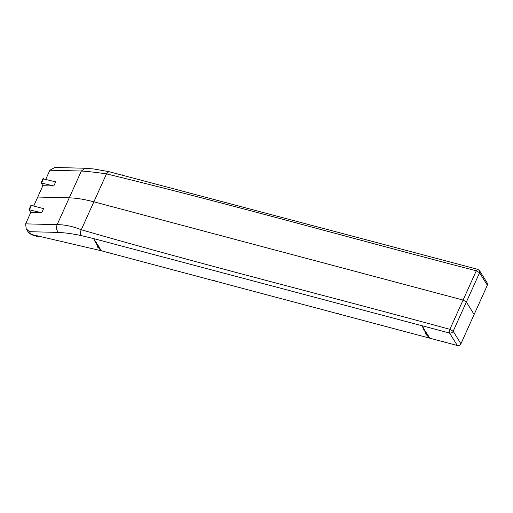 <?xml version="1.0" encoding="UTF-8"?>
<svg xmlns="http://www.w3.org/2000/svg" width="513" height="513" viewBox="0 0 513 513"><rect width="100%" height="100%" fill="white"/><g stroke="black" fill="none" stroke-linecap="round" stroke-linejoin="round"><path stroke-width="0.77" d="M452.896 344.332L453.319 344.018M443.694 341.459L444.136 341.818M338.452 313.879L338.875 313.565M329.25 311.006L329.686 311.365M224.001 283.426L224.425 283.112M214.806 280.547L215.242 280.912M109.558 252.973L109.981 252.659M100.356 250.094L100.792 250.459M422.994 327.698L422.597 327.057M423.43 328.891L423.026 328.249M423.802 328.993L423.398 328.346M424.976 330.378L424.572 329.737M425.566 332.693L425.162 332.046M426.002 333.88L425.598 333.238M426.367 333.982L425.97 333.335M427.175 335.271L426.771 334.623M426.803 335.175L426.399 334.527M428.99 336.829L428.586 336.188M429.041 337.65L429.791 338.125L429.394 337.477L428.586 337.259L429.041 337.65M429.131 337.426L428.586 337.259M429.791 338.125L429.112 337.4M427.874 336.265L428.618 336.733L428.22 336.086L427.412 335.874L427.874 336.265M427.964 336.041L427.412 335.874M428.618 336.733L427.938 336.015M427.547 335.374L427.496 335.027L428.233 335.438L427.258 334.643L427.284 335.303L427.541 334.925M428.188 335.54L427.476 334.816M426.431 335.072L426.034 334.431M426.745 334.078L426.688 333.732L427.432 334.149L426.457 333.354L426.483 334.014L426.739 333.63M427.38 334.252L426.669 333.521M425.944 332.79L425.886 332.443L426.624 332.86L425.655 332.058L425.681 332.719L425.931 332.341M426.579 332.963L425.867 332.232M425.136 331.501L425.085 331.154L425.822 331.565L424.854 330.77L424.879 331.43L425.13 331.052M425.777 331.667L425.065 330.943M423.969 330.109L423.911 329.763L424.649 330.18L423.68 329.384L423.706 330.045L423.956 329.66M424.604 330.282L423.892 329.551M424.168 329.09L423.77 328.442M423.366 327.801L422.962 327.153M422.571 326.518L422.167 325.877M94.584 240.308L94.18 239.667M95.02 241.501L94.616 240.86M95.386 241.604L94.988 240.956M96.559 242.989L96.155 242.348M97.156 245.297L96.752 244.656M97.585 246.49L97.188 245.849M97.957 246.593L97.553 245.945M98.759 247.882L98.355 247.234M98.393 247.785L97.989 247.138M100.58 249.44L100.176 248.799M100.631 250.261L101.382 250.729L100.978 250.088L100.221 249.767L100.631 250.261M100.503 249.844L100.17 249.869M101.382 250.729L101.023 249.985L100.452 249.946M99.458 248.876L100.208 249.344L99.804 248.696L98.996 248.484L99.458 248.876M99.548 248.651L98.996 248.484M100.208 249.344L99.522 248.625M99.791 248.85L99.682 249.203M99.137 247.984L99.08 247.638L99.817 248.048L98.849 247.253L98.874 247.914L99.131 247.535M99.772 248.151L99.06 247.426M98.021 247.683L97.617 247.042M98.336 246.689L98.278 246.343L99.015 246.759L98.047 245.964L98.073 246.618L98.323 246.24M98.971 246.862L98.259 246.131M97.528 245.4L97.476 245.054L98.214 245.471L97.239 244.669L97.265 245.329L97.521 244.951M98.169 245.573L97.457 244.842M96.726 244.111L96.668 243.765L97.412 244.175L96.438 243.38L96.463 244.041L96.72 243.662M97.361 244.278L96.649 243.553M95.553 242.72L95.501 242.373L96.239 242.79L95.264 241.995L95.29 242.649L95.546 242.271M96.194 242.893L95.476 242.162M95.758 241.7L95.354 241.052M94.95 240.411L94.552 239.763M94.155 239.129L93.757 238.481M122.87 175.536L122.466 174.888M30.921 205.61L31.421 205.418L29.555 209.554L29.049 209.74L41.7 212.786L30.774 212.51L25.65 223.86L26.195 228.804L29.44 231.696L58.514 232.427C65.273 232.767 72.705 233.787 80.804 235.493L93.61 238.609M31.421 205.418L43.567 208.65L41.7 212.786M29.049 209.74L30.774 212.51M26.195 228.804L28.574 232.626L31.12 234.39L100.99 250.69L457.34 345.518C458.911 345.762 460.11 345.172 460.93 343.742L453.165 331.27C452.344 332.7 451.145 333.29 449.574 333.046L457.34 345.518M487.35 285.228L479.584 272.756L479.501 270.595L487.273 283.067L487.35 285.228L474.14 314.482L466.375 302.01L474.14 314.482L460.93 343.742M94.007 238.705L449.574 333.046L449.875 329.314C327.153 295.828 203.11 264.984 81.259 229.753L93.873 201.814L463.085 300.06L476.288 270.806L479.584 272.756L466.375 302.01L463.085 300.06L449.875 329.314L453.165 331.263L466.375 302.01L463.085 300.06L93.873 201.814C84.594 199.358 76.386 198.031 69.249 197.832L37.757 197.043L33.704 206.027M478.199 269.652C477.641 269.017 477.007 269.396 476.288 270.806C352.906 238.801 230.606 204.091 106.492 173.875L93.873 201.814C84.594 199.358 76.386 198.031 69.249 197.832L57.135 224.656C64.542 224.604 72.583 226.304 81.259 229.753C80.163 232.1 80.009 234.018 80.804 235.493M38.59 236.134L36.609 236.429L36.449 235.986M38.481 236.108L36.712 236.352L36.128 235.557M38.706 236.16L36.647 236.474M34.967 235.287L33.012 235.576L32.858 235.198M34.846 235.255L33.082 235.499L32.499 234.71M35.083 235.313L33.05 235.621M43.021 178.806L55.667 181.852L53.801 185.988L41.149 182.942L41.656 182.756L43.522 178.62L43.021 178.806M479.501 270.595L477.827 269.351L108.743 171.611L106.492 173.875C96.899 172.458 88.518 171.502 81.355 171.015L69.249 197.832L37.757 197.043L42.874 185.712L53.801 185.988M42.874 185.712L41.149 182.942M54.82 167.482L49.87 170.226L45.804 179.223M338.984 313.982L338.516 313.898M224.534 283.529L224.072 283.445M31.12 234.39L29.44 231.696M25.65 223.86L57.135 224.656C56.039 227.778 56.494 230.369 58.514 232.427M49.87 170.226L81.355 171.015L85.075 168.245L54.808 167.482M452.729 344.287L453.428 344.435M444.2 342.024L443.61 341.491M338.683 313.994L338.285 313.834M329.756 311.564L329.16 311.038M224.232 283.542L223.835 283.381M215.306 281.111L214.716 280.585M109.391 252.928L110.09 253.069M100.83 250.658L100.266 250.132M29.023 209.593L30.889 205.456M42.989 178.659L41.123 182.788M108.743 171.611L93.77 168.969L85.075 168.245"/></g></svg>
